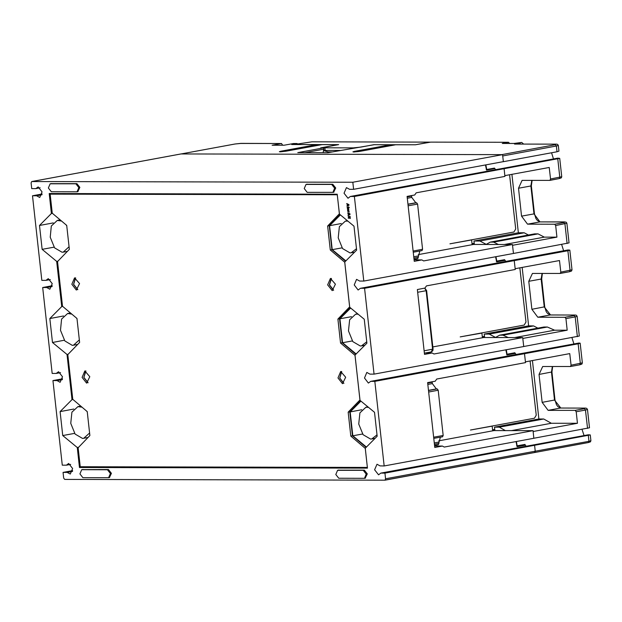 <?xml version="1.0" encoding="UTF-8"?>
<svg xmlns="http://www.w3.org/2000/svg" width="622" height="622" viewBox="0 0 622 622"><rect width="100%" height="100%" fill="white"/><g stroke="black" fill="none" stroke-linecap="round" stroke-linejoin="round"><path stroke-width="0.93" d="M72.657 470.59L63.063 472.37L63.693 478.085L64.688 479.414L384.995 480.145L385.593 478.823L384.964 473.109L380.858 473.093L378.549 474.819L374.607 469.804L376.979 464.214L380.065 465.917L384.171 465.925L374.833 381.348L370.728 381.34L368.418 383.066L364.476 378.044L366.856 372.461L369.935 374.156L374.04 374.172L364.554 288.266L360.449 288.258L358.14 289.976L354.206 284.962L356.577 279.371L359.656 281.074L363.761 281.082L354.423 196.505L350.318 196.498L348.009 198.224L344.075 193.201L346.446 187.619L349.525 189.321L353.63 189.329L352.853 182.277L502.537 154.621L181.29 153.922M534.523 452.513L535.27 451.168L534.64 445.453L530.535 445.445L380.858 473.093M526.22 446.238L525.357 445.165L520.769 445.15M63.063 472.37L67.168 472.378L70.247 474.073L72.618 468.49L68.684 463.476L66.375 465.194L62.27 465.186L52.932 380.61L57.037 380.617L60.116 382.32L62.488 376.738L58.554 371.715L56.244 373.441L52.139 373.433L42.654 287.527L46.759 287.535L49.838 289.238L52.217 283.648L48.275 278.633L45.966 280.351L41.861 280.343L32.523 195.767L36.628 195.782L39.715 197.477L42.086 191.895L38.144 186.872L35.835 188.598L31.73 188.59L31.1 182.868L31.706 181.554L352.853 182.277M337.233 194.212L49.216 193.551L51.416 213.494L39.536 225.436L42.179 249.368L56.703 261.364L61.695 306.584L49.814 318.518L52.458 342.458L66.982 354.454L71.973 399.666L60.085 411.601L62.729 435.54L77.26 447.537L79.46 467.487L367.478 468.148L365.277 448.198L377.157 436.263L374.514 412.324L359.99 400.327L354.999 355.115L366.879 343.173L364.243 319.242L349.712 307.245L344.72 262.025L356.608 250.091L353.965 226.151L339.433 214.155L337.233 194.212M333.625 192.206L335.693 187.992L332.747 184.229L306.755 184.275M365.192 478.108L367.26 473.894L364.305 470.131L338.321 470.178M77.797 191.623L79.873 187.401L76.918 183.638L50.934 183.684M109.363 477.525L111.431 473.311L108.485 469.548L82.493 469.594M349.012 205.19L348.958 204.638L346.734 203.534L347.348 204.226L347.037 206.286L349.012 205.19L347.667 205.532L347.535 204.296L348.81 204.918L347.667 205.532M347.185 207.662L349.292 207.662L348.53 206.838L348.888 207.25L347.146 207.25L347.185 207.662L349.269 207.468M347.348 209.101L348.289 210.407L348.802 209.956L348.662 208.673L347.869 208.214L347.542 209.039M347.589 211.301L348.483 211.301L349.113 212.195L348.981 210.959L347.55 210.959L348.996 211.107M350.03 214.396L349.968 213.844L347.752 212.74L348.514 214.808L348.056 215.492L350.03 214.396L348.685 214.738L348.545 213.502L349.821 214.123L348.685 214.738M348.336 216.044L348.39 218.516L348.398 216.588L350.147 218.47L350.124 216.456L349.735 216.122L349.859 218.104L348.336 216.044M67.168 472.378L72.517 471.39M70.69 464.401L66.375 465.194M516.4 441.496L517.084 445.834L524.929 444.38L525.357 445.165L517.1 446.689L515.996 441.566M384.171 465.925L533.847 438.269L533.015 430.688L444.24 447.094L442.436 446.067L434.638 446.052M438.767 440.811L494.047 430.603L533.015 430.688M374.833 381.348L524.509 353.693L525.497 362.603L436.722 379.008L435.276 381.177L427.633 382.584L434.801 447.482L442.436 446.067M384.964 473.109L590.27 434.957L590.9 440.671L588.948 441.27L588.319 435.555M524.509 353.693L520.404 353.685L370.728 381.34M516.089 354.486L515.234 353.405L506.969 354.937L505.865 349.813M515.234 353.405L511.657 353.397L506.635 354.33M62.527 378.837L52.932 380.61M57.037 380.617L62.387 379.63M60.559 372.64L56.244 373.441M374.04 374.172L523.716 346.516L522.737 337.606L433.962 354.004L432.166 352.985L425.37 352.969M432.834 346.928L483.768 337.513L522.737 337.606M364.554 288.266L514.238 260.61L515.218 269.52L426.443 285.918L424.997 288.087L417.362 289.502L424.523 354.392L432.166 352.985M510.227 260.602L567.933 249.935L569.861 250.114L567.909 250.713L514.238 260.61L510.126 260.602L360.449 288.258M505.81 261.395L504.955 260.323L496.698 261.846L495.586 256.731M495.998 256.653L496.745 261.123L504.59 259.677L504.955 260.323L496.364 261.24M363.761 281.082L513.445 253.426L512.458 244.516L423.683 260.921L421.887 259.895L414.089 259.879M418.217 254.639L473.49 244.43L512.458 244.516M421.887 259.895L414.244 261.31L407.083 196.412L414.718 195.005L416.165 192.836L504.94 176.43L504.108 168.857L499.995 168.842L350.318 196.498M495.68 169.643L494.824 168.57L491.784 168.562M42.125 193.994L32.523 195.767M36.628 195.782L41.977 194.787M40.158 187.797L35.835 188.598M494.824 168.57L486.567 170.094L485.455 164.97M354.423 196.505L559.73 158.361L561.759 176.71L561.285 177.915L559.201 178.623L559.808 177.309L557.779 158.952M340.358 214.917L329.613 225.708L332.257 249.647L345.863 260.882M350.637 308.007L339.892 318.798L342.535 342.738L356.142 353.965M360.915 401.089L350.17 411.881L352.814 435.82L366.412 447.055M81.482 466.749L367.431 467.76M341.735 371.567L339.744 377.989L343.904 383.276M331.464 278.477L329.473 284.899L333.625 290.186M75.635 277.894L73.653 284.308L77.797 289.603M85.914 370.976L83.923 377.398L88.075 382.685M329.613 225.708L341.253 223.562M51.416 213.494L52.404 213.315M39.536 225.436L53.228 222.901M56.703 261.364L57.978 261.131M42.179 249.368L54.036 247.175M61.695 306.584L62.682 306.397M49.814 318.518L63.506 315.984M66.982 354.454L68.249 354.221M52.458 342.458L64.315 340.265M71.973 399.666L72.961 399.479M60.085 411.601L73.785 409.074M77.26 447.537L78.528 447.304M62.729 435.54L74.593 433.347M79.46 467.487L81.521 467.106M352.814 435.82L362.61 434.008M350.17 411.881L361.802 409.735M342.535 342.738L352.332 340.926M339.892 318.798L351.523 316.645M332.257 249.647L342.053 247.836M356.453 248.707L351.205 252.796L350.03 252.905L342.574 248.536L338.228 237.853L339.355 226.672L345.342 221.098L347.892 221.137M366.731 341.789L361.475 345.886L360.309 345.988L352.853 341.626L348.507 330.935L349.634 319.755L355.621 314.18L358.163 314.219M377.01 434.879L371.754 438.969L370.588 439.078L363.131 434.708L358.777 424.025L359.905 412.845L365.899 407.262L368.442 407.309M89.615 432.99L83.737 438.308L82.57 438.417L75.114 434.047L70.76 423.364L71.888 412.184L77.882 406.601L82.057 407.185M86.691 411.111L87.298 411.966M79.344 339.9L73.458 345.226L72.292 345.327L64.836 340.965L60.489 330.274L61.609 319.094L67.604 313.519L71.779 314.102M76.413 318.029L77.019 318.876M69.065 246.817L63.187 252.135L62.013 252.244L54.557 247.875L50.211 237.192L51.338 226.011L57.325 220.437L61.5 221.012M66.142 224.939L66.741 225.794M52.256 285.755L42.654 287.527M50.289 279.558L45.966 280.351M46.759 287.535L52.108 286.548M353.63 189.329L503.315 161.673L502.537 154.621M331.713 184.415L306.008 184.384L304.228 188.575L307.182 192.338L332.887 192.369L334.667 188.178L331.713 184.415L332.747 184.229M363.279 470.325L337.575 470.294L335.794 474.477L338.741 478.248L364.453 478.279L366.226 474.088L363.279 470.325L364.305 470.131M75.884 183.832L50.18 183.801L48.399 187.992L51.354 191.755L77.058 191.786L78.838 187.595L75.884 183.832L76.918 183.638M107.45 469.734L81.746 469.703L79.966 473.894L82.92 477.657L108.625 477.688L110.405 473.498L107.45 469.734L108.485 469.548M346.99 205.874L348.032 205.734M347.496 205.602L348.025 205.68M347.348 204.226L347.908 204.117M346.781 203.946L347.348 203.845M347.535 204.296L348.063 204.195M347.371 208.658L348.429 208.401M347.457 208.487L348.343 208.323M347.574 208.347L348.141 208.246M347.791 210.267L348.732 210.096M347.644 210.135L348.056 210.057M347.535 209.171L348.281 208.627L348.545 209.863L347.892 209.995L347.535 209.171M347.916 208.557L348.483 208.448M348.095 208.557L348.514 208.479M348.258 210.065L348.794 209.964M348.483 211.301L349.012 211.208M348.009 215.08L349.043 214.94M348.514 214.808L349.043 214.885M348.359 213.432L348.926 213.33M347.791 213.152L348.367 213.051M348.545 213.502L349.074 213.4M349.953 218.104L350.341 218.034M349.758 218.477L350.209 218.361M349.572 218.314L350.318 218.174M442.553 436.784L433.798 438.393L442.553 436.784L443.159 435.462L438.168 390.251L437.173 388.921L436.325 388.913L432.352 383.587L432.088 381.76M438.354 444.746L434.576 445.438L438.354 444.746L440.368 437.188M422.004 250.612L413.241 252.221L422.004 250.612L422.602 249.29L417.611 204.078L416.623 202.749L415.776 202.749L411.795 197.415L411.531 195.588M417.797 258.581L414.019 259.265L417.797 258.581L419.811 251.016M492.57 429.841L494.754 429.437M530.099 360.962L536.242 415.146L534.469 418.186L470.465 430.012L492.157 426.14L492.678 430.852M491.434 426.132L492.157 426.14M482.291 336.751L484.484 336.346M519.821 267.872L525.963 322.056L524.191 325.096L460.194 336.922L481.887 333.05L482.408 337.769M481.156 333.05L481.887 333.05M472.012 243.668L474.205 243.264M509.542 174.79L515.685 228.974L513.912 232.014L449.916 243.84L471.608 239.968L472.129 244.679M470.885 239.96L471.608 239.968M390.585 145.665L390.484 144.732L354.353 151.41L352.892 151.854L353.794 151.986L359.438 151.418L395.569 144.747L415.387 144.786L429.841 142.119L311.917 141.847L294.082 144.514L338.64 144.615L325.633 147.017L323.681 147.616L324.894 147.787L353.358 147.849L360.869 147.095L373.876 144.693L415.387 144.786L430.688 142.119L508.454 142.298L509.651 143.464M317.057 145.494L316.956 144.561L280.825 151.239L279.356 151.69L280.265 151.815L285.91 151.247L322.033 144.576L338.22 144.693M316.956 144.561L291.71 144.506L297.681 143.845M390.484 144.732L374.304 144.693L327.981 152.701L297.821 152.631L323.634 147.865L323.782 149.194L305.075 152.647M472.09 244.314L474.322 244.314L473.956 240.994L479.842 241.009L486.264 244.36L490.253 242.09L493.643 242.098L498.315 244.485M485.868 164.892L486.676 169.503L494.521 168.057L494.809 168.57M472.02 243.731L474.213 243.326M473.956 240.994L518.344 232.791L511.89 174.354M504.854 175.653L549.242 167.45L550.517 179.019L549.91 180.341L522.122 180.341L518.507 188.256L521.586 216.184L527.549 224.169L554.661 224.231L555.656 225.568L556.931 237.137L512.551 245.332M504.286 244.5L544.312 237.106L556.931 237.137M544.312 237.106L538.03 233.903L534.64 233.895L490.253 242.09M528.482 235.03L524.229 232.807L518.344 232.791M520.505 353.685L578.927 343.025L580.139 343.196L578.188 343.795L524.517 353.716M573.888 343.818L571.921 337.629M563.618 250.736L561.65 244.539M559.73 158.361L557.802 158.182L500.096 168.842M553.487 158.983L551.52 152.787M590.27 434.957L588.334 434.778L530.636 445.445M584.019 435.579L582.052 429.382M525.411 361.825L569.791 353.623L571.066 365.192L570.467 366.513L542.679 366.513L539.056 374.428L542.143 402.356L548.106 410.341L575.21 410.403L576.205 411.741L577.48 423.31L533.101 431.505M511.284 430.642L551.31 423.248L577.48 423.31M551.31 423.248L543.675 418.971L538.893 418.964L532.44 360.527M533.746 438.292L589.477 427.773L587.448 409.424L585.496 410.022L584.501 408.685L585.061 408.11L560.492 408.055L548.106 410.341M535.247 451.759L534.663 452.505L385.088 480.114M506.277 349.735L507.016 354.213L514.861 352.76L515.218 353.405M492.64 430.486L494.871 430.486L494.506 427.166L499.287 427.174L505.453 430.626M293.615 143.542L284.021 145.26L272.164 145.237L281.455 143.519L282.699 145.26M501.783 154.621L555.36 144.724L555.92 144.149L514.581 144.055L521.664 142.461L514.114 143.472L502.257 143.441L508.454 142.298M338.212 144.615L320.664 147.857L323.634 147.865M514.581 144.055L515 144.055M556.985 151.776L556.356 146.053L558.307 145.462L558.937 151.177L556.985 151.776L503.214 161.689M486.241 169.503L486.676 169.503M496.302 261.123L496.745 261.123M513.438 253.449L569.068 242.93L566.899 223.251L555.656 225.568M493.643 242.098L538.03 233.903M479.842 241.009L524.229 232.807M515.133 268.743L559.512 260.54L560.795 272.109L560.189 273.431L532.401 273.423L528.786 281.338L531.864 309.266L537.828 317.259L564.939 317.321L565.927 318.651L567.21 330.22L522.822 338.422M514.565 337.583L554.583 330.189L567.21 330.22M554.583 330.189L547.368 326.985L543.978 326.978L499.59 335.18L502.98 335.188L508.353 337.575M537.828 328.113L533.567 325.889L528.614 325.881L522.169 267.437M577.395 336.619L575.218 316.932L577.169 316.334L579.346 336.02L523.615 346.532M494.506 427.166L538.893 418.964M499.287 427.174L543.675 418.971M492.577 429.895L494.762 429.491M506.58 354.213L507.016 354.213M482.361 337.396L484.6 337.404L484.227 334.076L489.18 334.092L495.61 337.451L499.59 335.18M482.299 336.813L484.484 336.409M484.227 334.076L528.614 325.881M489.18 334.092L533.567 325.889M502.98 335.188L547.368 326.985M516.649 445.834L517.084 445.834M323.129 152.685L323.782 149.194M339.985 150.477L325.189 150.446L324.015 150.664L328.284 151.955L331.969 151.962M367.384 467.402L80.215 466.749L78.115 447.731L89.895 435.524L87.251 411.585L72.774 399.324L67.837 354.641L79.624 342.442L76.98 318.503L62.495 306.242L57.566 261.559L69.345 249.352L66.702 225.421L52.217 213.152L50.118 194.134L337.287 194.795L339.394 213.812L327.607 226.019L330.251 249.951L344.736 262.22L349.665 306.895L337.886 319.102L340.529 343.041L355.014 355.302L359.944 399.985L348.164 412.184L350.808 436.123L365.285 448.384L367.392 467.402M332.202 290.637L335.382 284.176L330.406 278.446L327.677 284.868L332.202 290.637M342.481 383.727L345.653 377.259L340.685 371.528L337.956 377.951L342.481 383.727M86.652 383.136L89.832 376.675L84.856 370.945L82.127 377.367L86.652 383.136M76.374 290.054L79.554 283.585L74.578 277.855L71.849 284.277L76.374 290.054M350.808 436.123L352.456 435.82L366.101 447.373M348.164 412.184L349.813 411.881L352.456 435.82M349.813 411.881L360.535 400.778M340.529 343.041L342.186 342.73L355.823 354.283M337.886 319.102L339.542 318.798L342.186 342.73M339.542 318.798L350.256 307.688M330.251 249.951L331.907 249.647L345.544 261.201M327.607 226.019L329.263 225.708L331.907 249.647M329.263 225.708L339.985 214.606M50.118 194.134L337.264 194.484M333.454 290.303L329.388 284.915L331.262 278.438M343.725 383.385L339.666 378.005L341.532 371.521M87.904 382.802L83.838 377.414L85.712 370.937M77.626 289.712L73.559 284.332L75.433 277.847M385.593 478.823L588.948 441.27L588.342 442.592L590.433 441.877L590.9 440.671M181.476 153.891L31.8 181.546M307.33 184.166L306.296 184.361M338.897 470.077L337.863 470.263M51.502 183.583L50.475 183.77M83.068 469.486L82.034 469.68M432.204 382.258L427.695 383.09M427.835 384.427L432.352 383.587M436.325 388.913L428.496 390.367M428.511 390.523L437.173 388.921M438.168 390.251L428.675 392.008M433.666 437.219L443.159 435.462M438.813 442.102L434.296 442.934M434.444 444.263L438.961 443.432M411.647 196.085L407.138 196.925M407.286 198.255L411.795 197.415M415.776 202.749L407.939 204.195M407.954 204.35L416.623 202.749M417.611 204.078L408.125 205.835M413.117 251.047L422.602 249.29M418.256 255.93L413.747 256.762M413.894 258.091L418.404 257.259M534.663 452.505L588.342 442.592L534.757 452.482M550.517 179.019L561.759 176.71M549.91 180.341L559.201 178.623L550.003 180.318M560.795 408.055L554.529 400.063L551.45 372.135L552.32 366.482M587.526 428.371L585.496 410.022L576.205 411.741M575.21 410.403L584.501 408.685M281.455 143.519L240.792 143.425L235.155 143.993L181.577 153.891M296.873 143.55L293.312 143.542M520.451 144.047L519.735 143.099M502.685 155.974L556.356 146.053L555.36 144.724M567.116 243.529L564.947 223.85L563.952 222.52L554.661 224.231M563.952 222.52L564.504 221.937L539.943 221.883L527.549 224.169M539.943 221.883L533.979 213.89L534.461 213.743L535.939 218.532L537.322 220.445L539.943 221.883M521.586 216.184L533.979 213.89L530.893 185.97L518.507 188.256M540.238 221.883L564.83 221.945M564.504 221.937L566.176 222.178L566.899 223.251M532.098 180.31L531.382 185.815L530.893 185.97L531.771 180.31M560.795 272.109L572.038 269.792L571.564 270.998L569.48 271.713L570.079 270.391L567.909 250.713M560.189 273.431L569.48 271.713L560.282 273.4M542.376 273.392L541.661 278.905L541.171 279.053L542.042 273.392M550.517 314.973L544.25 306.98L541.171 279.053L528.786 281.338M531.864 309.266L544.74 306.833L546.217 311.614L547.593 313.527L550.369 314.957L575.109 315.035M577.169 316.334L576.446 315.268L575.373 315.02L550.213 314.965L537.828 317.259M574.782 315.027L574.23 315.603L575.218 316.932L565.927 318.651M564.939 317.321L574.23 315.603M571.066 365.192L582.309 362.883L581.842 364.08L579.758 364.795L580.357 363.481L578.188 343.795M570.467 366.513L579.758 364.795L570.561 366.49M552.647 366.482L551.932 371.987L539.056 374.428M542.143 402.356L555.018 399.915L556.488 404.704L557.872 406.609L560.64 408.04L585.652 408.11L586.725 408.351L587.448 409.424M280.825 151.239L280.887 151.807M354.353 151.41L354.416 151.97M324.894 147.787L325.189 150.446M424.849 288.118L426.614 290.56L426.124 290.707L424.632 288.157M431.186 351.873L432.585 349.214L426.124 290.707L417.665 292.27M424.126 350.777L433.075 349.066L432.811 350.73L431.38 351.858L424.383 353.148M534.671 452.489L384.995 480.145M347.379 220.717L345.342 221.098M354.517 252.19L351.205 252.796M357.658 313.807L355.621 314.18M364.795 345.272L361.475 345.886M367.936 406.889L365.899 407.262M375.074 438.362L371.754 438.969M80.743 406.073L77.882 406.601M87.959 437.53L83.737 438.308M70.465 312.99L67.604 313.519M77.688 344.44L73.458 345.226M60.194 219.908L57.325 220.437M67.409 251.358L63.187 252.135M181.383 153.898L31.706 181.554M333.921 192.182L332.887 192.369M307.043 184.198L306.008 184.384M365.479 478.085L364.453 478.279M338.601 470.1L337.575 470.294M78.092 191.592L77.058 191.786M51.214 183.607L50.18 183.801M109.651 477.502L108.625 477.688M82.78 469.517L81.746 469.703M558.307 145.462L557.584 144.39L556.511 144.141L514.736 144.04M521.664 142.461L523.677 144.055M531.382 185.815L534.461 213.743M569.861 250.114L572.038 269.792M541.661 278.905L544.74 306.833M580.139 343.196L582.309 362.883M551.932 371.987L555.018 399.915M181.531 153.891L235.054 144.001L240.939 143.41L281.603 143.503M297.021 143.542L293.46 143.526M323.681 147.616L324.015 150.664M426.614 290.56L433.075 349.066"/></g></svg>
